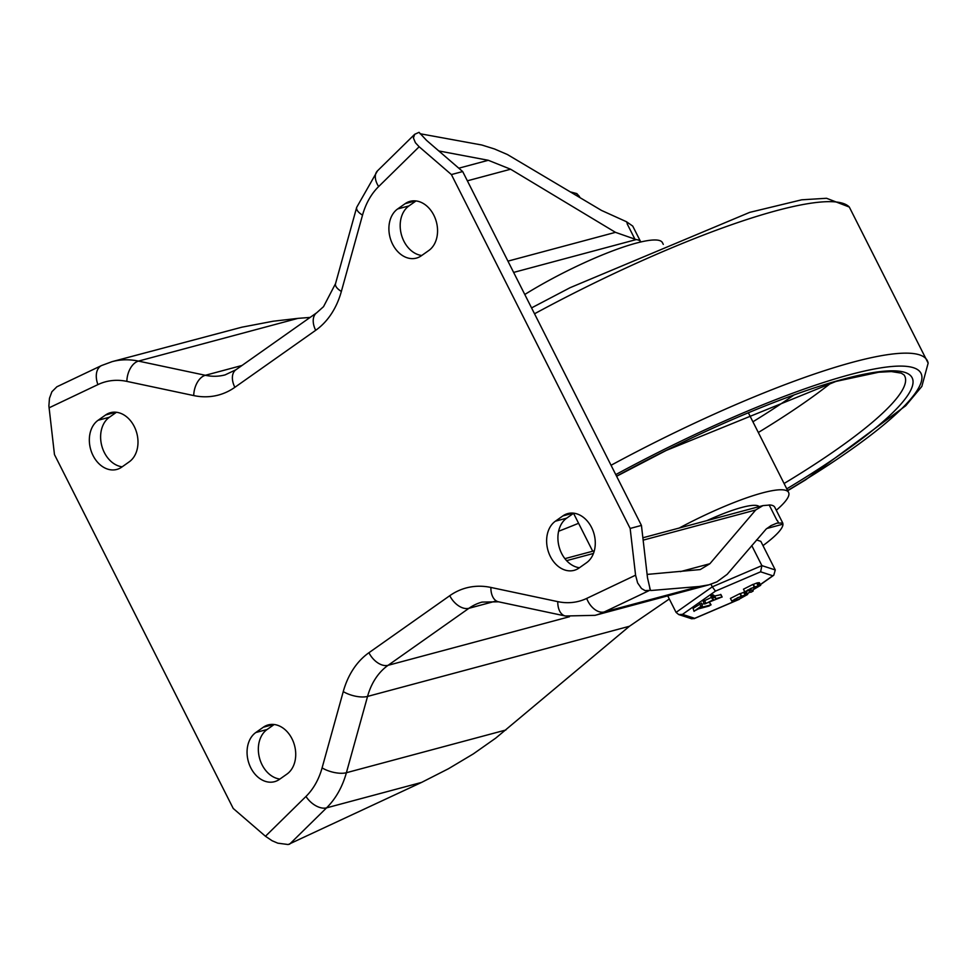 <?xml version="1.0" encoding="UTF-8"?>
<svg xmlns="http://www.w3.org/2000/svg" width="977" height="977" viewBox="0 0 977 977"><rect width="100%" height="100%" fill="white"/><g stroke="black" fill="none" stroke-linecap="round" stroke-linejoin="round"><path stroke-width="1.47" d="M562.874 515.905A26.648 20.077 75 0 1 567.808 513.584A26.648 20.077 75 0 1 592.99 530.706A26.648 20.077 75 0 1 586.53 562.74L579.043 568.028A26.648 20.077 75 0 1 574.11 570.348A26.648 20.077 75 0 1 548.915 553.226A26.648 20.077 75 0 1 555.388 521.193L562.874 515.905L573.243 513.133M579.459 567.735A26.648 20.077 75 0 1 559.015 546.473A26.648 20.077 75 0 1 566.66 518.164L573.731 513.181M405.15 203.668A26.648 20.077 75 0 1 410.084 201.335A26.648 20.077 75 0 1 435.266 218.457A26.648 20.077 75 0 1 428.805 250.503L421.319 255.779A26.648 20.077 75 0 1 416.385 258.111A26.648 20.077 75 0 1 391.191 240.989A26.648 20.077 75 0 1 397.663 208.944L405.15 203.668L415.518 200.883M421.734 255.485A26.648 20.077 75 0 1 401.291 234.236A26.648 20.077 75 0 1 408.936 205.927L416.007 200.944M279.471 779.353A26.648 20.077 75 0 1 274.537 781.685A26.648 20.077 75 0 1 249.355 764.564A26.648 20.077 75 0 1 255.815 732.518L263.301 727.23A26.648 20.077 75 0 1 268.235 724.91A26.648 20.077 75 0 1 293.43 742.032A26.648 20.077 75 0 1 286.957 774.077L279.471 779.353M279.898 779.06A26.648 20.077 75 0 1 259.442 757.798A26.648 20.077 75 0 1 267.1 729.501L274.171 724.507M121.746 467.116A26.648 20.077 75 0 1 116.813 469.436A26.648 20.077 75 0 1 91.63 452.314A26.648 20.077 75 0 1 98.091 420.281L105.577 414.993A26.648 20.077 75 0 1 110.511 412.673A26.648 20.077 75 0 1 135.705 429.795A26.648 20.077 75 0 1 129.233 461.828L121.746 467.116M122.174 466.811A26.648 20.077 75 0 1 101.718 445.561A26.648 20.077 75 0 1 109.375 417.252L116.434 412.27M762.976 545.618A90.079 15.827 153.2 0 0 782.968 524.173L782.736 523.013L776.91 523.135L771.085 525.577L766.176 529.021L727.169 574.329L716.91 581.852L708.911 584.832L699.349 586.469L650.804 590.523L649.681 588.288M635.575 575.184L630.153 528.447L641.437 525.418L647.507 577.798L650.389 590.303L645.15 590.633L641.498 588.52L637.615 582.915L635.575 575.184L586.688 598.425A76.988 58.022 75 0 1 557.782 601.637L490.894 587.446A88.834 66.949 -105 0 0 449.762 595.701L368.927 652.721A88.834 66.949 -105 0 0 343.257 691.594L322.092 767.898A76.988 58.022 75 0 1 305.972 796.45L265.463 836.263L272.119 840.745L277.798 843.175L288.178 844.531L421.6 782.406L448.455 768.74L473.356 753.878L495.754 738.111L629.42 626.269L669.306 598.974M420.061 133.739L481.82 145.011L494.472 148.968L507.381 154.513L601.49 210.421L626.465 221.73L632.73 226.078L640.704 241.844A90.079 15.827 153.2 0 0 636.186 239.585L615.461 232.343L510.617 169.229L488.305 160.289L438.807 150.946M297.961 318.368L273.071 321.238L241.893 327.185L112.135 361.637A94.757 71.406 -105 0 1 138.465 361.099L297.961 318.368L310.124 317.415M49.045 407.836L97.932 384.596A17.769 11.565 64.6 0 1 101.584 365.532L56.861 386.794L51.891 391.74L49.473 398.274L48.887 405.907L54.468 454.574L233.222 808.455L265.463 836.263M356.69 207.344L335.526 283.66A17.769 7.193 15.5 0 0 341.364 291.427L362.528 215.123A17.769 7.193 15.5 0 1 356.69 207.344L377.476 170.865A17.769 10.747 45.5 0 0 378.649 186.57L419.157 146.758L415.42 142.74L413.418 137.952L414.7 134.289L419.06 132.335L426.546 140.37L462.683 171.549L641.437 525.418M647.116 574.415L700.24 569.567L709.888 563.729L755.709 509.982L762.939 505.61L770.255 504.987A90.079 15.827 -26.8 0 1 774.773 507.246L782.736 523.013M630.153 528.447L451.398 174.565L462.683 171.549M419.157 146.758L451.398 174.565M679.235 528.032A100.68 17.684 -26.8 0 1 762.39 492.921A100.68 17.684 -26.8 0 1 788.598 492.432A100.68 17.684 -26.8 0 1 776.288 510.25M741.799 507.454A68.109 11.968 -26.8 0 1 759.166 506.623A68.109 11.968 153.2 0 0 706.957 520.607A68.109 11.968 -26.8 0 1 741.799 507.454M524.783 294.492A100.68 17.684 -26.8 0 1 636.21 243.126A100.68 17.684 -26.8 0 1 662.418 242.638L663.298 244.372M738.844 599.451L694.684 618.331L682.483 614.386L715.457 591.134L760.619 571.814L772.807 575.771L773.772 575.233L775.274 569.957L760.827 541.343L756.528 539.951M667.731 595.872L676.072 612.384L678.722 614.57L682.483 614.386M710.975 584.234L712.294 586.835L676.072 612.384M751.753 545.557L761.889 565.622L712.294 586.835L715.457 591.134M707.849 602.687L709.436 602.259L710.743 604.861L709.119 606.009L698.384 608.891L694.391 611.004L700.949 606.375L702.39 606.058L700.02 607.743L711.085 604.848L709.558 602.516M693.072 608.402L694.049 611.37L693.072 608.402L701.083 603.456M701.413 603.09L702.39 606.058M701.999 604.25L704.295 603.639M700.949 606.375L699.63 603.774M749.909 590.267L744.779 591.806L754.293 586.994L760.692 585.284L752.571 590.059L749.909 590.267M747.075 590.645L751.289 588.166L747.796 590.633L747.515 590.071M751.985 588.166L751.289 588.166M754.207 588.911L757.676 586.456L754.207 588.911L753.731 587.983M758.396 586.444L757.676 586.456M754.671 586.982L753.365 584.38L756.711 583.049L759.385 582.683L760.692 585.284M754.232 586.933L752.974 584.393L743.46 589.204L744.779 591.806M752.4 590.108L752.852 590.987L751.215 592.135L753.182 590.987L752.852 589.986M750.58 592.306L748.932 589.717M705.431 603.774L713.625 599.609L712.16 598.62L713.1 597.863L714.431 597.423L715.982 598.62L721.82 597.057L704.49 603.933L703.184 601.331L711.512 597.362M710.829 595.994L712.135 598.596L710.841 596.019L711.781 595.262L713.112 594.822L714.663 596.019L720.635 594.712M710.841 596.019L711.781 595.262L713.1 597.863L712.16 598.62M731.724 601.014L741.238 596.202L747.649 594.48L738.246 599.609L731.724 601.014L730.417 598.413L739.931 593.601L741.189 596.141M739.919 593.772L744.926 591.915M746.184 591.769L747.649 594.48M734.02 599.854L738.246 597.374L734.741 599.829L734.46 599.28M738.942 597.374L738.246 597.374M741.152 598.119L744.633 595.665L741.152 598.119L740.688 597.179M745.353 595.652L744.633 595.665M741.628 596.178L740.31 593.576M705.834 603.078L704.515 600.476M714.431 597.423L713.112 594.822M715.982 598.62L714.663 596.019M720.501 594.456L722.15 597.045L720.831 594.443M694.684 618.331L691.765 618.795L678.722 614.57M760.619 571.814L761.889 565.622L775.274 569.957M555.388 521.193L566.66 518.164M397.663 208.944L408.936 205.927M255.815 732.518L267.1 729.501M263.301 727.23L273.67 724.458M98.091 420.281L109.375 417.252M105.577 414.993L115.945 412.221M557.782 601.637A17.769 10.906 102 0 0 565.365 615.998L595.054 615.339A94.757 71.406 -105 0 0 604.311 611.932L648.997 590.67M699.349 586.469L604.311 611.932A17.769 11.565 64.6 0 1 586.688 598.425M305.972 796.45A17.769 10.747 45.5 0 0 326.562 807.857A94.757 71.406 -105 0 0 346.395 772.722L367.56 696.418L629.42 626.269M289.522 844.262L326.562 807.857L421.6 782.406M505.891 729.99L346.395 772.722A17.769 7.193 15.5 0 1 322.092 767.898M569.457 616.731L388.089 665.313L468.936 608.292L495.229 601.246M343.257 691.594A17.769 7.193 15.5 0 0 367.56 696.418A71.065 53.552 75 0 1 388.089 665.313A17.769 11.26 54.8 0 1 368.927 652.721M766.774 528.508L782.968 524.173M449.762 595.701A17.769 11.26 54.8 0 0 468.936 608.292A71.065 53.552 75 0 1 482.088 602.088L498.49 601.795A17.769 10.906 102 0 1 490.894 587.446M242.003 365.471L205.341 375.29A17.769 10.906 102 0 0 193.727 395.575A88.834 66.949 -105 0 0 234.859 387.319L315.693 330.299A88.834 66.949 -105 0 0 341.364 291.427M315.693 330.299A17.769 11.26 54.8 0 1 316.731 312.75L235.897 369.782L225.101 374.887A71.065 53.552 75 0 1 205.341 375.29L138.465 361.099A17.769 10.906 102 0 0 126.851 381.384L193.727 395.575M235.897 369.782A17.769 11.26 54.8 0 0 234.859 387.319M467.36 180.818L510.617 169.229M488.305 160.289L458.799 168.191M615.461 232.343L507.93 261.14M513.633 272.412L636.186 239.585M709.888 563.729L680.334 571.643M566.599 560.651L593.454 553.446M643.147 540.147L755.709 509.982M635.062 239.463L627.185 223.88A90.079 15.827 -26.8 0 1 627.564 223.892L626.465 221.73M362.528 215.123A76.988 58.022 75 0 1 378.649 186.57M97.932 384.596A76.988 58.022 75 0 1 126.851 381.384M778.486 522.695L777.399 520.533A90.079 15.827 153.2 0 0 777.033 520.509L769.155 504.914M611.052 465.272A283.916 49.876 -26.8 0 1 928.15 363.126L921.836 386.44L905.728 405.748L805.537 479.902L787.731 490.71M615.766 474.602A272.546 47.873 -26.8 0 1 906.131 366.338A272.546 47.873 -26.8 0 1 787.633 490.515M616.56 476.178A262.642 46.139 -26.8 0 1 896.923 370.979A262.642 46.139 -26.8 0 1 786.778 488.842M616.597 476.263L666.253 450.434L835.97 381.421L878.775 372.225L891.39 371.565L901.258 373.129L904.018 374.924A256.804 45.113 -26.8 0 1 784.079 483.505M831.244 382.789A247.425 43.464 -26.8 0 1 758.323 432.493M578.592 523.281A247.425 43.464 -26.8 0 1 558.612 531.244M793.593 395.233A235.75 41.413 -26.8 0 1 752.913 421.783M534.529 313.776A283.916 49.876 -26.8 0 1 849.306 207.051L826.542 198.282L801.714 199.809L749.689 212.375L570.043 287.714L531.561 307.902M759.312 585.308L757.993 582.707M758.03 585.65L756.711 583.049M752.205 591.158L751.765 590.279M772.807 575.771L760.338 584.564M750.006 591.854L747.283 593.772M746.257 594.517L744.95 591.928M744.975 594.859L743.668 592.257M576.161 195.168A47.384 8.329 -26.8 0 1 579.349 196.414A47.384 8.329 -26.8 0 1 579.361 196.426L579.837 197.378M595.054 615.339L708.911 584.832M377.476 170.865L414.7 134.289M565.365 615.998L498.49 601.795M762.939 505.61L642.866 537.777M594.321 550.784L564.901 558.661M316.731 312.75L323.534 306.656L335.526 283.66M101.584 365.532L112.135 361.637M788.598 492.432L748.406 412.868M592.697 551.211L573.548 513.316M928.15 363.126L849.306 207.051M754.293 586.994L752.974 584.393M741.238 596.202L739.931 593.601M704.478 604.006L703.171 601.405M739.369 599.304L694.036 618.697M773.772 575.233L760.387 584.673M750.055 591.952L747.344 593.869M571.008 192.066L576.833 193.605L579.349 196.414"/></g></svg>
